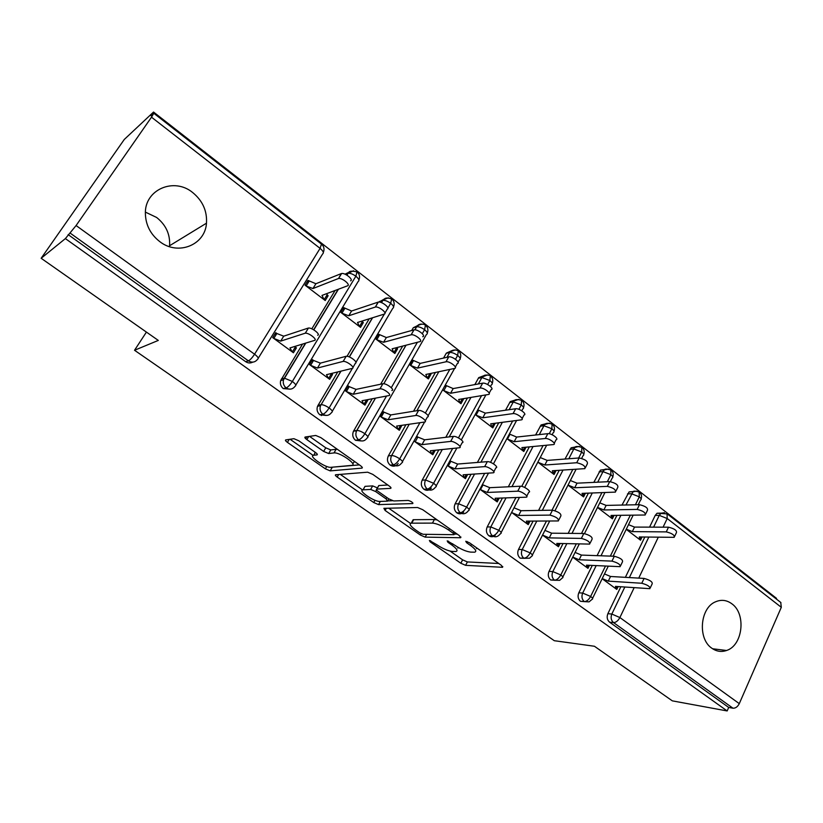 <?xml version="1.0" encoding="UTF-8"?>
<svg xmlns="http://www.w3.org/2000/svg" width="823" height="823" viewBox="0 0 823 823"><rect width="100%" height="100%" fill="white"/><g stroke="black" fill="none" stroke-linecap="round" stroke-linejoin="round"><path stroke-width="1.23" d="M429.39 540.444L430.131 541.843L460.829 563.241L465.612 565.329L502.503 567.304L501.361 565.339L469.501 542.799L465.767 541.267L466.61 542.727L470.766 545.67C475.694 549.353 476.98 551.523 474.614 552.192L470.705 552.12C466.209 551.575 460.89 549.27 454.769 545.217L447.208 540.845L447.918 542.275L452.002 545.145C456.868 548.746 458.185 550.875 455.932 551.513L452.239 551.441C447.949 550.916 442.784 548.674 436.776 544.713L429.39 540.444M145.414 212.118L156.637 217.467C165.979 224.957 170.289 234.39 169.579 245.738L169.466 246.653M192.654 192.52C202.612 200.719 207.221 210.935 206.48 223.187C205.194 244.925 178.2 256.056 159.827 241.664C150.527 234.39 145.712 225.039 145.373 213.61C144.56 189.588 173.941 176.996 192.654 192.52M731.801 603.753C746.389 613.752 742.902 645.51 726.534 650.489C721.37 652.258 716.463 651.487 711.813 648.205C697.451 638.741 700.054 607.785 715.609 601.778C721.298 599.37 726.699 600.029 731.801 603.753M298.79 440.778L293.904 438.69L285.756 439.894C285.005 440.171 285.56 441.005 287.443 442.393L325.363 468.822L330.198 470.879L361.904 468.133C362.799 467.876 362.305 467.042 360.433 465.633L320.847 437.62L315.734 435.46L305.199 437.013C304.376 437.311 304.932 438.175 306.856 439.616L323.645 451.426L328.665 453.545L334.025 452.928C339.755 451.981 358.272 465.067 351.709 465.386L330.918 467.31C325.569 468.133 307.668 455.664 313.697 455.273L316.989 454.893C317.812 454.635 317.277 453.812 315.404 452.413L298.79 440.778M309.52 436.375L325.754 447.815L330.764 449.924L328.665 453.545L330.784 449.924L336.103 449.286L333.994 452.928M727.162 710.949L65.377 238.598L41.15 258.278L158.304 340.424L134.53 350.259L554.301 640.706L594.443 646.261L672.319 700.857L727.162 710.949L728.705 707.441L732.964 708.202L613.536 622.6L609.576 622.167L728.705 707.441M383.878 508.326L385.133 510.486L420.378 535.043L425.172 537.131L460.592 537.748L459.368 535.629L422.724 509.704L417.59 507.513L383.878 508.326M373.735 502.534L337.193 477.062C335.414 475.756 334.91 474.974 335.691 474.748L367.624 472.196L372.768 474.367L389.207 485.992C390.987 487.329 391.46 488.121 390.606 488.368L376.769 489.109C375.957 489.346 376.43 490.117 378.179 491.424L388.713 498.82L393.703 500.95L408.208 500.446C411.325 501.372 412.837 502.421 412.745 503.583L378.549 504.612L373.735 502.534L375.01 500.261M146.422 332.091L134.53 350.259M780.749 602.446L781.305 607.312L739.291 703.634C737.645 706.803 735.536 708.325 732.964 708.202M65.377 238.598L76.086 225.543L151.504 117.185L153.798 113.276L150.959 115.745L153.531 112.051L776.531 598.362L776.264 598.959M41.15 258.278L124.294 139.447L153.531 112.051M626.231 529.343L640.52 540.197L642.063 536.997M618.145 586.573L616.777 589.412L602.148 578.713M68.155 234.617L245.655 361.678L248.371 360.844L70.078 233.043M252.723 362.141C250.357 363.375 248.001 363.221 245.655 361.678M609.576 622.167C607.127 619.976 606.561 617.137 607.878 613.67L620.84 586.758M625.377 577.345L644.8 537.038M649.563 527.142L655.221 515.393L657.032 513.243L661.26 513.12M289.809 389.156L283.266 388.59C280.777 386.45 279.913 383.775 280.664 380.576L302.566 344.065M311.814 328.84L335.095 290.488M345.012 274.182L349.672 271.899M327.05 294.932L324.139 299.706L321.988 295.416L347.563 285.797C350.907 284.83 342.039 277.629 338.562 278.503L341.267 273.606L315.909 283.74L307.987 280.396L305.035 285.18L325.219 300.518L328.12 295.745L326.464 293.739M274.8 334.189L276.847 333.5L275.736 332.677L272.691 337.615L293.43 352.789L296.414 347.872L294.943 346.401M325.939 415.409L319.849 414.782C317.236 412.467 316.464 409.628 317.534 406.264L337.769 371.914M347.018 356.297L369.218 318.81M379.146 302.041L384.639 298.831M362.285 321.803L359.466 326.556L357.532 322.472L384.218 314.108C387.746 313.265 378.847 306.146 375.37 307.041L378.086 302.144L351.596 311.001L343.726 307.648L340.856 312.411L360.505 327.348L363.324 322.595L361.945 321.083M311.66 360.958L313.532 360.443L312.452 359.641L309.499 364.548L329.673 379.321L332.574 374.424L331.412 373.467M361.163 440.933L355.464 440.274C352.717 437.774 352.059 434.77 353.468 431.273L372.233 398.764M380.648 384.218L402.684 346.082M411.685 330.507L413.28 327.749L418.67 325.075M396.593 347.975L393.857 352.697L392.139 348.808L419.874 341.638C423.588 340.917 414.627 333.86 411.171 334.796L413.897 329.889L386.347 337.543L378.518 334.189L375.741 338.932L394.875 353.468L397.612 348.746L396.47 347.697M347.501 387.036L349.24 386.666L348.18 385.884L345.321 390.76L364.959 405.142L367.778 400.276L367.058 399.752M398.188 463.503C395.925 466.374 393.24 466.908 390.133 465.098C387.355 462.495 386.759 459.429 388.363 455.87L405.934 424.719M413.537 411.253L435.429 372.449M443.535 358.077L446.333 353.129L451.796 350.67M429.945 373.601L427.363 378.169L425.851 374.465L454.584 368.416C458.421 367.788 449.42 360.834 445.984 361.791L448.751 356.884L420.193 363.396L412.416 360.042L409.71 364.754L428.351 378.919L431.005 374.228L430.141 373.57M382.386 412.467L384.002 412.189L382.973 411.438L380.195 416.284L399.33 430.285L401.861 425.306M431.365 488.132C429.153 490.549 426.664 490.93 423.907 489.263C421.201 486.732 420.615 483.698 422.168 480.179L438.865 449.872M445.799 437.291L467.443 398.003M474.83 384.608L478.708 377.644L484.058 375.617M442.815 389.917L460.983 403.723L463.555 399.052L463.123 398.723M462.3 398.867L460.016 402.992L458.689 399.464L488.461 394.474C492.154 393.836 483.44 387.232 479.974 388.045L482.648 383.168L453.175 388.579L445.438 385.236M416.345 437.25L417.858 437.064L416.86 436.324M435.305 450.243L432.805 454.78L414.164 441.138M463.688 512.081C461.549 514.097 459.265 514.344 456.816 512.822C454.173 510.342 453.596 507.349 455.109 503.851L471.023 474.295M477.391 462.444L498.748 422.796M505.517 410.214L510.281 401.573L515.486 399.957M475.18 414.514L492.792 427.898L495.261 423.238M495.292 423.259L493.862 423.444L491.845 427.188L490.703 423.835L521.453 419.843C524.992 419.195 516.577 412.92 513.068 413.599L515.671 408.753L485.313 413.136L477.731 409.864M449.574 461.394L450.85 461.291L449.986 460.654M467.649 474.511L465.417 478.657L447.362 465.437M495.189 535.372C493.162 537.028 491.064 537.162 488.883 535.773C486.311 533.355 485.745 530.403 487.206 526.926L502.421 498.018M508.326 486.805L529.323 446.889M535.578 435.007L541.092 424.946L546.122 423.701M506.906 438.638L523.809 451.477L526.062 447.198M524.704 447.321L522.883 450.778L521.916 447.589L553.581 444.554C556.976 443.906 548.848 437.949 545.31 438.494L547.83 433.67L516.649 437.064L509.375 434.009M482.196 484.942L483.008 484.901L482.432 484.49M499.222 498.121L497.215 501.917L479.902 489.243M525.907 558.025L520.157 558.159C517.636 555.792 517.091 552.881 518.511 549.435L533.088 521.093M538.581 510.414L559.208 470.324M565.01 459.039L571.152 447.784L575.987 446.868M537.851 462.156L554.054 474.48L556.091 470.519M554.805 470.602L553.159 473.791L552.356 470.756L584.896 468.637C585.565 466.137 582.838 464.172 576.717 462.742L579.155 457.958L547.213 460.407L540.248 457.557M530.033 521.103L528.222 524.611L511.608 512.451M555.895 580.061L550.649 579.989C548.2 577.664 547.655 574.793 549.034 571.378L563.035 543.55M568.168 533.355L588.394 493.142M593.815 482.381L600.481 470.098L605.111 469.48M584.196 493.286L582.705 496.248L582.056 493.368L615.419 492.113C616.057 489.726 613.361 487.813 607.323 486.372L574.701 487.761L568.035 485.097L583.579 496.917L585.431 493.244M560.103 543.489L558.467 546.739L542.542 535.084L549.25 537.892L581.367 538.407L583.805 533.51C589.834 535.135 592.591 537.038 592.066 539.209L590.132 543.098M585.081 601.582L580.4 601.284C578.003 599.01 577.479 596.181 578.816 592.786L592.272 565.432M597.097 555.648L616.921 515.363M621.993 505.065L629.101 491.907L633.525 491.557M597.488 507.482L612.394 518.819L614.081 515.393M589.474 565.308L587.972 568.333L572.715 557.171M635.418 504.777L639.306 496.814L639.142 491.979M580.4 601.284L584.279 601.623C586.655 601.49 588.774 599.772 590.626 596.459L605.481 566.049M610.337 556.111L630.315 515.229M463.555 399.052L462.053 399.309M431.005 374.228L429.4 374.568M402.056 425.45L400.492 425.676M397.612 348.746L395.884 349.189M367.778 400.276L366.112 400.595M363.324 322.595L361.462 323.182M332.574 374.424L330.784 374.856M328.12 295.745L326.093 296.496M296.414 347.872L294.469 348.458M607.343 481.733L610.872 474.676L610.82 469.882M550.649 579.989L554.435 580.236C556.77 580.05 558.889 578.281 560.782 574.948L576.316 543.849M581.491 533.489L601.891 492.658M578.662 457.989L581.727 451.992L581.81 447.249M520.157 558.159L523.85 558.313C526.134 558.066 528.253 556.255 530.187 552.891L546.462 521.041M552.007 510.188L572.808 469.449M549.239 433.762L551.863 428.752L552.079 424.051M488.883 535.773L492.483 535.835C494.716 535.526 496.835 533.674 498.81 530.279L515.908 497.565M521.741 486.393L543.067 445.582M518.891 409.329L521.247 404.926L521.597 400.266M456.816 512.822L460.304 512.77C462.485 512.39 464.594 510.497 466.631 507.071L484.644 473.39M490.549 462.341L512.657 420.985M487.648 384.516L489.85 380.493L490.354 375.885M423.907 489.263L427.291 489.099C429.421 488.656 431.519 486.712 433.598 483.266L452.65 448.463M458.442 437.887L481.568 395.626M455.489 359.281L457.65 355.433L458.308 350.876M390.133 465.098L393.404 464.81C395.462 464.295 397.56 462.3 399.69 458.823L419.936 422.703M425.388 412.992L449.811 369.424M422.322 333.685L424.606 329.714L425.419 325.219M355.464 440.274L358.602 439.863C360.597 439.276 362.686 437.229 364.877 433.721L386.522 396.038M391.306 387.695L417.395 342.275M387.859 308.121L390.688 303.327L391.666 298.883M319.849 414.782L322.853 414.236C324.787 413.578 326.865 411.479 329.107 407.941L352.419 368.334M352.923 367.48L355.433 363.221M355.937 362.357L384.372 314.047M384.938 313.09L387.294 309.088M283.266 388.59L286.126 387.911C287.978 387.17 290.056 385.01 292.35 381.44L355.855 276.219L357.017 271.847M457.773 548.056L458.678 547.676M476.476 548.643L477.33 548.334M450.109 551.112L462.619 559.846L467.392 561.934L498.748 563.488M454.337 534.055L457.197 534.096M388.723 508.213L410.492 523.418M419.72 532.81L423.094 534.281L453.998 534.693L453.134 533.211L448.689 530.063C442.311 525.846 436.9 523.521 432.456 523.109L411.253 523.171C408.949 523.86 410.338 526.072 415.42 529.817L419.72 532.81M437.208 519.951L434.39 519.529L432.456 523.109M412.189 521.473L413.156 519.704L434.39 519.529M362.583 489.942L340.3 474.377M387.818 485.014L378.775 485.539L378.426 486.156M392.489 500.734L387.9 500.898M363.231 489.829L363.036 489.85C357.244 490.22 374.249 501.927 379.825 501.433L387.51 501.156L386.121 498.913L375.627 491.547L370.669 489.438L363.231 489.829L364.147 487.885M377.459 487.895L372.665 485.899L370.669 489.438M365.217 486.331L372.665 485.899M314.921 452.074L314.849 453.308M352.717 463.627L354.59 461.497M337.368 449.317L336.103 449.286M331.278 467.279L359.384 464.892M290.046 439.256L313.151 455.407M640.932 536.987L639.687 539.569L639.327 536.956L674.202 537.337C674.767 535.145 672.124 533.335 666.27 531.884L668.502 527.193C674.356 528.613 677 530.434 676.424 532.635L674.685 536.308M666.27 531.884L632.321 531.627L626.313 529.179M668.502 527.193L634.523 527.09L628.515 524.663M634.523 527.09L632.321 531.627M617.024 586.501L615.923 588.784L615.45 586.388L649.882 588.671C650.335 586.696 647.639 584.896 641.786 583.26L644.09 578.425C649.944 580.05 652.639 581.851 652.176 583.836L650.314 587.756M604.483 573.929L610.532 576.481L644.09 578.425M602.22 578.569L608.269 581.131L641.786 583.26M608.269 581.131L610.532 576.481M612.898 515.404L611.54 518.171L611.036 515.424L645.17 515.003C645.777 512.719 643.113 510.857 637.167 509.416L639.471 504.694C645.417 506.114 648.082 507.976 647.464 510.281L645.695 513.922M637.167 509.416L603.856 509.962L597.529 507.4M639.471 504.694L606.119 505.404L599.792 502.853M606.119 505.404L603.856 509.962M607.323 486.372L609.699 481.62C615.727 483.039 618.423 484.953 617.775 487.36L615.974 490.981M609.699 481.62L577.026 483.183L570.36 480.519M577.026 483.183L574.701 487.761M579.155 457.958C585.287 459.368 588.013 461.333 587.324 463.853L585.492 467.454M576.717 462.742L544.816 465.016L538.119 462.361M547.213 460.407L544.816 465.016M547.83 433.67C551.369 433.104 559.475 439.081 556.081 439.739L554.218 443.33M545.31 438.494L514.18 441.704L507.462 439.06L509.931 434.431L509.098 434.523M516.649 437.064L514.18 441.704M588.311 565.247L587.097 567.695L586.47 565.164L620.141 566.666C620.624 564.609 617.898 562.757 611.962 561.121L614.328 556.255C620.275 557.881 622.99 559.733 622.497 561.811L620.604 565.71M575.082 552.418L581.45 555.093L614.328 556.255M572.746 557.099L579.125 559.774L611.962 561.121M579.125 559.774L581.45 555.093M558.889 543.458L557.572 546.091L556.79 543.417L589.638 544.096C590.153 541.945 587.396 540.053 581.367 538.407M544.939 530.382L551.647 533.181L583.805 533.51M549.25 537.892L551.647 533.181M528.767 521.113L527.306 523.942L526.36 521.124L558.344 520.949C558.879 518.696 556.091 516.751 549.97 515.105L552.49 510.178C558.611 511.803 561.389 513.758 560.844 516.031L558.868 519.91M514.354 507.925L521.093 510.713L552.49 510.178M511.885 512.657L518.624 515.455L549.97 515.105M518.624 515.455L521.093 510.713M497.894 498.172L496.279 501.228L495.148 498.254L526.226 497.195C529.539 496.794 521.206 490.878 517.749 491.187L520.342 486.228C523.809 485.899 532.121 491.815 528.798 492.236L526.792 496.104M517.749 491.187L487.226 492.452L480.467 489.664L483.008 484.901L489.767 487.679L520.342 486.228M487.226 492.452L489.767 487.679M515.671 408.753C519.179 408.054 527.574 414.339 524.025 414.998L522.121 418.568M513.068 413.599L482.772 417.796L476.033 415.162L478.575 410.512L477.268 410.708M485.313 413.136L482.772 417.796M466.26 474.604L464.45 477.947L463.154 474.809L493.244 472.803C496.701 472.412 488.08 466.199 484.665 466.631L487.329 461.641C490.765 461.189 499.366 467.402 495.899 467.824L493.851 471.682M484.665 466.631L455.016 468.853L448.237 466.075L450.85 461.291L457.629 464.049L487.329 461.641M455.016 468.853L457.629 464.049M482.648 383.168C486.126 382.335 494.818 388.94 491.115 389.598L489.181 393.157M479.974 388.045L450.562 393.281L443.792 390.658L446.416 385.977L444.852 386.275M453.175 388.579L450.562 393.281M420.193 363.396L417.498 368.118L445.984 361.791L448.751 356.884C452.187 355.906 461.168 362.871 457.321 363.519L455.345 367.058M417.498 368.118L410.718 365.515L413.413 360.803L411.747 361.194M413.897 329.889L414.01 329.858C417.487 328.912 426.417 335.969 422.703 336.71M411.047 334.827L383.569 342.296L376.769 339.714L379.547 334.982L377.757 335.486M386.347 337.543L383.569 342.296M433.834 450.397L431.808 454.059L430.316 450.757L459.388 447.763C462.989 447.373 454.049 440.85 450.675 441.406L453.432 436.385C456.816 435.799 465.736 442.332 462.125 442.743L460.016 446.591M450.675 441.406L421.973 444.646L415.173 441.879L417.858 437.064L424.658 439.811L453.432 436.385M421.973 444.646L424.658 439.811M305.724 438.71L306.753 436.787M400.595 425.491L398.311 429.544L396.614 426.067L424.596 422.034C428.341 421.664 419.092 414.792 415.759 415.492L418.609 410.43C421.952 409.71 431.18 416.592 427.415 416.983L425.265 420.831M390.822 414.926L418.598 410.43L415.759 415.492L388.045 419.792L390.822 414.926L384.002 412.189L381.224 417.045L388.045 419.792M366.544 399.855L363.92 404.371L362.007 400.719L388.929 395.575C392.54 395.112 383.333 388.158 379.969 388.826L382.911 383.744C386.275 383.045 395.462 390.009 391.841 390.503M379.856 388.847L353.221 394.268L346.38 391.542L349.24 386.666L356.071 389.382L382.798 383.765M318.007 405.297L321.176 404.679C323.202 404.679 325.846 405.77 329.107 407.941C332.225 410.348 333.078 411.829 331.659 412.374C329.293 415.625 326.35 416.243 322.853 414.236L321.34 415.574M353.221 394.268L356.071 389.382M378.086 302.144L378.313 302.082C381.79 301.156 390.668 308.286 387.139 309.15M375.154 307.102L348.736 315.775L341.915 313.224L344.786 308.46L342.841 309.119M351.596 311.001L348.736 315.775M331.504 373.642L328.603 378.529L326.474 374.681L352.275 368.375C355.701 367.788 346.534 360.762 343.16 361.41L346.195 356.287C349.58 355.618 358.715 362.645 355.279 363.262M342.944 361.451L317.441 368.056L310.59 365.35L313.532 360.443L320.384 363.138L345.979 356.328M317.441 368.056L320.384 363.138M341.267 273.606L341.596 273.514C345.084 272.619 353.921 279.83 350.567 280.818M338.232 278.596L312.956 288.544L306.125 286.013L309.078 281.219L306.938 282.094M315.909 283.74L312.956 288.544M295.323 347.059L292.319 351.987L289.963 347.923L314.571 340.393C317.812 339.673 308.666 332.585 305.292 333.202L308.43 328.048C311.814 327.4 320.929 334.508 317.678 335.249M304.973 333.274L280.674 341.123L273.812 338.438L276.847 333.5L283.719 336.175L308.111 328.12M280.674 341.123L283.719 336.175M430.696 540.793L430.131 541.843M467.217 541.585L466.61 542.727M448.504 541.184L447.918 542.275M781.305 607.312L667.216 518.531L663.081 527.173M658.287 537.213L638.741 578.116M634.163 587.673L619.884 617.548L739.291 703.634M607.878 613.67L611.828 614.061L619.884 617.548C618.073 620.83 615.954 622.517 613.536 622.6C611.077 620.398 610.512 617.548 611.828 614.061L624.822 587.036M667.042 513.737L667.216 518.531L659.264 515.363L655.221 515.393M76.086 225.543L254.564 354.209L320.085 248.371L151.504 117.185M248.371 360.844C250.141 360.021 252.208 357.799 254.564 354.209C257.887 356.76 258.926 358.406 257.692 359.126C255.171 362.408 252.064 362.984 248.371 360.844M258.237 358.252L322.688 253.854C324.067 252.846 323.202 251.015 320.085 248.371L321.454 244.092M629.369 577.571L648.822 537.09M653.596 527.152L659.264 515.363L661.085 513.192L664.552 512.708M638.247 504.715L640.52 500.065C641.683 499.53 641.282 498.45 639.306 496.814L631.467 493.759L627.496 493.893M578.816 592.786L582.684 593.085C581.347 596.5 581.871 599.35 584.279 601.623L589.062 601.87L592.107 599.309C593.198 598.979 592.704 598.033 590.626 596.459L582.684 593.085L596.181 565.617M601.006 555.782L620.881 515.321M625.964 504.983L633.082 491.763L629.101 491.907M549.034 571.378L552.819 571.584L566.852 543.643M571.995 533.386L592.272 492.998M597.704 482.196L603.002 471.641L599.103 471.867M518.511 549.435L522.204 549.538L536.812 521.072M542.316 510.353L563.004 470.077M568.816 458.75L573.837 448.977L570.01 449.307M487.206 526.926L490.806 526.936L506.052 497.894M511.978 486.63L533.037 446.529M539.302 434.606L543.941 425.758L540.217 426.201M455.109 503.851L458.596 503.758L474.552 474.058M480.951 462.156L502.359 422.322M509.139 409.689L513.305 401.953L509.663 402.509M422.168 480.179L425.542 479.963L442.29 449.523M449.245 436.879L470.962 397.406M478.358 383.96L481.887 377.541L478.348 378.22M388.363 455.87L391.625 455.541L409.247 424.246M416.87 410.718L438.834 371.739M446.971 357.295L449.667 352.501L446.231 353.304M414.926 329.817L416.664 326.803C418.814 326.546 421.458 327.513 424.606 329.714C427.446 332.142 428.063 333.726 426.437 334.467L367.83 436.746M353.653 430.923L356.781 430.46L375.432 398.157M383.744 383.744L405.976 345.228M414.864 329.817L416.603 326.813L413.28 327.749M381.522 302.638L382.849 300.395C384.958 300.158 387.571 301.136 390.688 303.327C393.62 305.817 394.31 307.473 392.766 308.306L332.297 411.284M322.853 414.236C320.229 411.911 319.458 409.062 320.528 405.677L340.835 371.173M349.261 356.915L372.397 317.812M381.399 302.586L382.664 300.446L379.454 301.516M346.967 275.191L348.119 273.287C350.197 273.061 352.779 274.038 355.855 276.219C358.879 278.781 359.661 280.52 358.19 281.445L295.786 385.123M281.373 378.971L284.233 378.241L305.498 343.17M313.625 329.766L338.14 289.346M346.781 275.077L347.82 273.38L345.372 274.347M610.378 481.64L612.137 478.112C613.372 477.546 612.95 476.404 610.872 474.676L603.002 471.641L604.38 469.851L600.481 470.098M562.346 577.962C563.498 577.623 562.973 576.614 560.782 574.948L552.819 571.584C551.441 575.02 551.976 577.911 554.435 580.236L559.702 580.318L562.346 577.962M636.837 491.115L633.082 491.763C633.391 490.806 635.5 490.94 639.409 492.164M581.666 458.349L583.065 455.623C584.361 455.037 583.919 453.823 581.727 451.992L573.837 448.977L574.968 447.434L571.152 447.784M531.843 556.081C533.057 555.72 532.502 554.661 530.187 552.891L522.204 549.538C520.774 553.005 521.329 555.926 523.85 558.313L529.621 558.179L531.843 556.081M608.444 469.007L604.38 469.851C604.658 468.781 606.89 468.853 611.077 470.067C613.156 471.918 613.721 474.192 612.785 476.908M552.14 434.75L553.272 432.579C554.64 431.972 554.177 430.696 551.863 428.752L543.941 425.758L544.826 424.493L541.092 424.946M500.559 533.643C501.845 533.263 501.258 532.142 498.81 530.279L490.806 526.936C489.335 530.434 489.901 533.397 492.483 535.835C494.664 537.224 496.773 537.08 498.8 535.423L500.559 533.643M579.341 446.344L574.968 447.434C575.215 446.231 577.571 446.231 582.046 447.414C584.155 449.296 584.721 451.611 583.744 454.368M521.772 410.78L522.739 408.969C524.179 408.331 523.685 406.984 521.247 404.926L513.305 401.953L513.922 401.017L510.281 401.573M458.596 503.758C457.084 507.277 457.66 510.27 460.304 512.77C462.763 514.293 465.067 514.046 467.207 512.029L468.482 510.63C469.83 510.239 469.213 509.056 466.631 507.071L458.596 503.748M549.517 423.125L544.826 424.493C545.793 423.022 548.293 422.929 552.305 424.205M490.498 386.491L491.434 384.763C492.956 384.094 492.421 382.674 489.85 380.493L481.887 377.541L482.247 376.965L478.708 377.644M435.573 487.031C436.982 486.619 436.324 485.364 433.598 483.266L425.542 479.963C423.989 483.502 424.565 486.547 427.291 489.099C430.059 490.775 432.548 490.395 434.781 487.967L435.573 487.031M518.932 399.33L513.922 401.017C514.797 399.361 517.43 399.155 521.813 400.42C523.984 402.354 524.549 404.762 523.51 407.622M458.092 362.161L459.337 359.939C460.931 359.24 460.366 357.738 457.65 355.433C454.512 353.252 451.858 352.275 449.667 352.501L446.333 353.129M391.614 455.541C390.009 459.111 390.606 462.197 393.404 464.81C396.511 466.631 399.206 466.096 401.48 463.215L401.799 462.804C403.27 462.372 402.57 461.045 399.69 458.823C396.419 456.652 393.723 455.561 391.625 455.541M487.566 374.918L482.247 376.965L484.037 375.627C485.004 374.455 491.3 375.35 490.549 376.029C492.761 378.004 493.327 380.452 492.257 383.374M367.161 437.929C368.653 437.466 367.891 436.056 364.877 433.721C361.585 431.54 358.91 430.45 356.853 430.45L356.596 430.81C355.176 434.328 355.845 437.342 358.602 439.863C362.007 441.807 364.856 441.169 367.161 437.929M455.376 349.888L450.387 351.678C449.811 351.863 453.761 348.366 458.483 351.01C460.746 353.026 461.312 355.526 460.191 358.509M422.333 324.2C419.895 323.778 417.981 324.653 416.603 326.813L416.664 326.803C415.245 327.451 421.777 321.824 425.584 325.332C427.898 327.4 428.474 329.961 427.302 333.006M295.19 386.121C296.517 385.483 295.57 383.93 292.35 381.44L284.511 378.189L283.524 379.856C282.762 383.076 283.626 385.761 286.126 387.911C289.727 389.979 292.741 389.382 295.19 386.121M388.394 297.823L383.518 299.685C384.434 299.644 384.372 296.517 391.82 298.986C394.186 301.105 394.762 303.728 393.559 306.835M353.53 270.757L348.119 273.287C349.415 274.008 346.514 269.43 357.151 271.94C359.579 274.121 360.165 276.795 358.91 279.974M452.722 543.787L452.002 545.145M471.528 544.229L470.766 545.67M502.627 566.461L502.184 567.314M467.392 561.934L465.612 565.329M462.619 559.846L460.829 563.241M460.798 536.935L460.366 537.758M426.695 534.322L425.172 537.131M421.139 533.643L420.378 535.043M386.368 508.264L385.133 510.486M453.905 531.761L453.134 533.211M449.461 528.623L448.689 530.063M413.671 519.673L411.778 523.14M338.665 474.511L337.193 477.062M390.925 487.638L390.514 488.378M378.858 485.539L376.852 489.109M412.951 503.059L412.652 503.594M380.339 501.413L378.549 504.612M386.892 497.545L386.121 498.913M376.543 489.922L375.627 491.547M317.328 454.296L316.989 454.893M315.384 452.393L313.697 455.273M325.754 447.815L323.645 451.426M308.697 436.499L306.856 439.616M362.274 467.433L361.883 468.133M332.214 467.402L330.198 470.879M326.741 466.456L325.363 468.822M289.243 439.369L287.443 442.393M355.197 430.696L356.297 431.489M319.478 405.009L320.435 405.698M206.48 223.187L169.579 245.738M726.534 650.489L712.605 648.761M780.924 602.58L667.227 513.881L657.032 513.243M323.367 252.342C324.632 249.102 324.025 246.375 321.536 244.153L153.798 113.276M641.127 498.913C642.033 496.248 641.467 494.006 639.43 492.185M633.134 515.198L613.125 556.214M608.269 566.183L592.57 598.362M604.936 492.545L584.474 533.571M579.32 543.921L562.839 576.974M576.121 469.233L554.99 510.682M549.713 521.021L532.368 555.041M554.002 431.283C555 428.474 554.445 426.119 552.315 424.215M546.667 445.233L524.652 487.453M519.436 497.442L501.125 532.574M516.597 420.481L493.461 463.833M488.492 473.132L469.079 509.519M485.899 394.906L461.343 439.852M456.878 448.021L436.2 485.879M454.594 368.416L428.104 415.78M424.606 422.034L402.457 461.621M353.468 431.273L356.853 430.45L375.494 398.137M383.806 383.744L406.037 345.218M317.534 406.264L320.528 405.677L341.02 371.122M349.394 356.966L372.582 317.75M280.664 380.576L283.524 379.856L305.796 343.078M313.81 329.869L338.448 289.223M502.802 566.728L502.503 567.304M460.921 537.131L460.592 537.748M455.109 532.615L454.234 534.271M413.156 519.704L411.253 523.171M390.966 487.71L390.606 488.368M378.775 485.539L376.769 489.109M365.011 486.352L363.036 489.85M388.785 498.872L387.839 500.569M336.134 449.276L334.025 452.928M362.295 467.454L361.904 468.133M414.01 329.858L411.171 334.796M379.969 388.826L382.911 383.744M378.313 302.082L375.37 307.041M343.16 361.41L346.195 356.287M341.596 273.514L338.562 278.503M305.292 333.202L308.43 328.048"/></g></svg>
